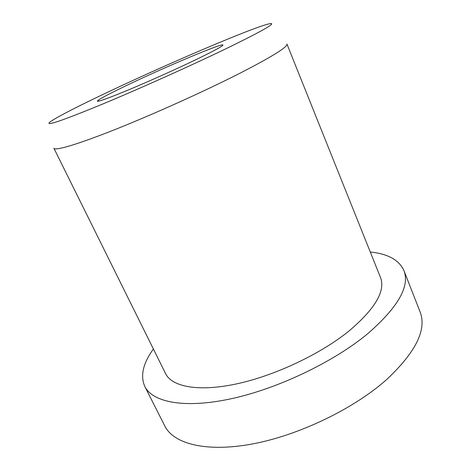 <?xml version="1.0" encoding="UTF-8"?>
<svg xmlns="http://www.w3.org/2000/svg" width="471" height="471" viewBox="0 0 471 471"><rect width="100%" height="100%" fill="white"/><g stroke="black" fill="none" stroke-linecap="round" stroke-linejoin="round"><path stroke-width="0.71" d="M129.66 83.997C167.211 66.123 222.518 42.808 222.948 45.004C222.983 46.058 213.728 51.062 195.188 60.017C176.248 69.102 150.066 80.847 129.972 89.278C109.201 97.915 98.304 101.895 97.285 101.212C98.192 99.558 108.984 93.817 129.66 83.997M370.288 252.014C387.857 253.792 399.061 259.957 403.9 270.519C410.1 286.233 398.013 307.322 367.639 333.78C333.568 362.034 277.466 388.822 230.861 398.819C184.143 408.857 152.486 402.187 144.791 386.426C140.146 375.776 143.013 363.312 153.399 349.035M403.9 270.519L420.067 311.831C427.014 329.506 415.858 352.096 386.603 379.597C353.727 408.869 298.726 435.369 252.332 443.97C205.839 452.613 173.505 443.723 164.815 426.014L144.791 386.426M240.616 72.893C206.068 90.514 155.2 113.505 116.455 128.977C77.615 144.485 55.042 151.032 53.906 148.259L165.562 373.58C171.915 386.779 198.256 392.096 236.495 383.912C274.652 375.752 320.486 354.133 349.064 330.966C375.228 308.717 385.696 290.872 380.48 277.443L286.933 44.021C287.952 46.8 272.515 56.42 240.616 72.893M225.862 48.79C191.267 65.498 140.558 88.26 103.538 103.685C65.793 119.234 47.63 125.669 49.043 122.984C51.162 119.946 76.779 106.776 109.254 91.462C171.862 61.801 263.118 23.032 271.331 23.55C274.458 24.086 259.297 32.499 225.862 48.79"/></g></svg>
